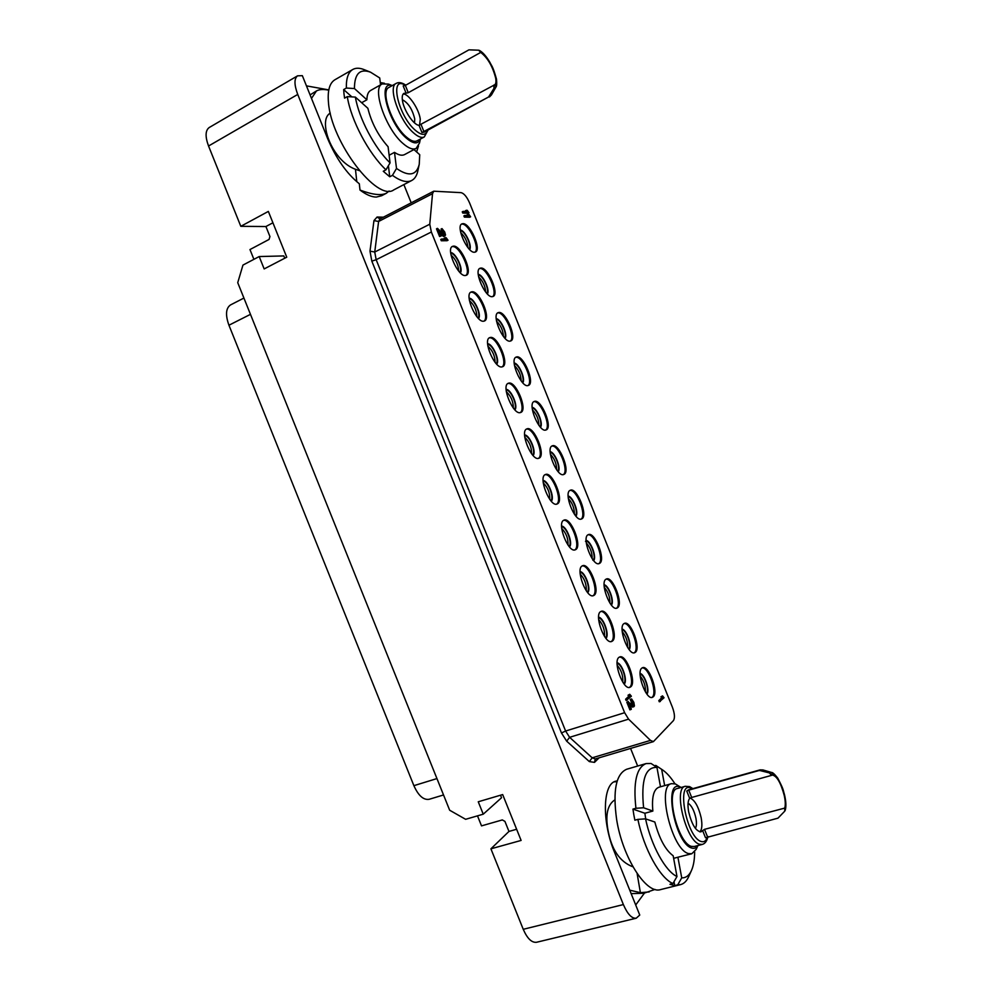 <?xml version="1.0" encoding="UTF-8"?>
<svg xmlns="http://www.w3.org/2000/svg" width="992" height="992" viewBox="0 0 992 992"><rect width="100%" height="100%" fill="white"/><g stroke="black" fill="none" stroke-linecap="round" stroke-linejoin="round"><path stroke-width="1.49" d="M637.658 766.047L630.577 748.439M411.209 202.839L403.88 184.599M636.219 918.208L536.585 942.264C531.724 942.859 527.273 938.544 523.243 929.306L623.373 904.568C627.514 914.128 631.792 918.679 636.219 918.208L639.753 915.058L614.42 852.016C601.536 821.029 602.851 783.593 615.834 781.163L617.235 780.878M477.499 815.858L481.517 825.877L502.312 819.925L504.94 821.401L508.97 831.432L516.621 829.262M523.243 929.306L490.916 848.817L508.97 831.432M490.916 848.817L521.11 840.435L502.671 794.567L478.256 801.784L483.24 814.184L465.62 819.305L449.661 810.228L237.733 282.67L242.953 265.087L259.185 256.556L264.157 268.931L286.75 257.188L268.348 211.42L240.808 226.312L265.918 226.536L269.936 236.542L269.068 239.432L249.972 249.55L253.902 259.334M623.373 904.568L297.736 94.438L208.543 146.01L240.808 226.312M500.526 795.2L501.543 797.742L483.24 814.184M208.543 146.01C205.084 136.623 205.307 130.46 209.188 127.546L297.575 75.826C294.078 78.542 294.128 84.742 297.736 94.438M359.997 190.055C372.223 194.668 380.99 195.746 386.285 193.291L381.635 195.734L376.315 197.073C371.628 197.061 366.184 194.717 359.997 190.055L359.315 183.78C346.667 173.588 336.102 158.509 327.62 138.545L302.349 75.665L297.575 75.826M386.285 193.291L389.112 190.985M359.377 170.636L355.458 169.272C338.892 163.271 326.926 141.794 325.599 126.964C324.942 119.958 326.48 115.357 330.187 113.15L330.274 113.113M328.749 90.185C323.59 89.057 319.498 89.305 316.473 90.929L311.488 98.419M306.454 85.87L328.798 89.9M310.087 94.91L316.473 90.929M420.36 139.041L419.517 143.009L416.181 148.378L404.575 154.591C402.02 155.893 398.66 155.149 394.506 152.359L396.502 168.454L392.448 175.348C400.483 181.176 406.918 182.888 411.754 180.47L393.861 189.844C377.394 202.294 331.167 142.24 328.464 102.536C327.434 90.607 329.58 83.018 334.912 79.757L352.78 69.477C355.892 67.741 359.749 67.828 364.349 69.713L370.152 72.032M352.78 69.477C348.242 72.193 346.096 78.38 346.369 88.04L343.678 89.578L343.976 93.719L344.584 98.146L347.287 96.608C351.007 120.33 368.739 153.673 385.975 169.83L383.272 171.269L389.744 176.774L388.405 165.689M384.45 83.278L380.283 82.596M418.512 145.936L416.615 151.937M351.862 96.894L343.678 89.578M392.262 85.597L388.517 84.097L382.193 83.936C371.541 88.065 385.9 129.258 403.087 143.555C408.592 148.354 412.957 149.953 416.181 148.378M346.369 88.04L354.442 88.548L366.891 99.795C366.966 94.984 368.206 91.884 370.599 90.483L382.193 83.936M366.891 99.795L361.658 102.722M388.083 146.729C378.2 135.606 371.467 122.785 367.871 108.289L355.384 97.104C358.918 118.445 374.654 148.13 390.054 162.886L388.083 146.729M385.975 169.83L390.054 162.886M394.506 152.359L389.124 155.248M354.442 88.548C354.479 73.755 359.86 68.299 370.562 72.205L379.713 77.946L380.556 84.866M411.754 180.47C414.817 178.82 416.851 175.596 417.855 170.798L419.157 164.722M392.448 175.348L389.744 176.774M355.384 97.104L347.287 96.608M396.502 168.454C408.865 176.898 416.442 175.522 419.244 164.337L419.728 154.727L413.962 149.569M420.273 139.091C418.078 144.448 413.416 144.113 406.311 138.099C388.356 123.033 376.96 80.129 392.175 85.647M416.987 140.852C414.321 142.166 410.7 140.814 406.137 136.797C391.964 124.856 380.134 90.892 388.889 87.482L396.168 83.402C387.5 86.75 399.379 120.801 413.49 132.816C418.041 136.859 421.625 138.235 424.278 136.946L416.987 140.852M406.112 93.186L403.93 93.36C402.467 94.252 401.946 96.435 402.368 99.919C403.372 109.703 413.689 125.339 419.021 125.277L494.586 84.853C495.913 84.035 496.285 81.828 495.702 78.232C492.689 66.427 487.704 57.821 480.723 52.415L478.652 50.195L468.931 49.848L405.344 85.411L408.27 92.702L406.112 93.186L403.198 85.932L405.344 85.411M488.014 97.303L424.167 132.147L421.935 132.531L488.014 97.303L491.449 94.934L495.938 87.098L494.004 88.338L493.855 85.064M419.566 125.19L420.273 119.288C419.182 109.194 408.369 93.198 403.124 94.079M494.004 88.338L488.87 96.509M408.27 92.702L480.723 52.415M402.343 99.708C408.22 102.821 412.362 109.244 414.743 118.966L414.52 122.884M635.711 904.977L644.44 893.11M631.148 893.631L643.858 893.259L655.03 889.427M632.958 866.834C619.591 861.8 611.208 849.177 607.786 828.977C605.393 814.172 607.749 804.475 614.829 799.899M616.999 781.646L614.085 781.882M629.759 890.171L640.398 892.676L649.214 891.92M697.909 845.556L696.26 849.226L691.808 853.74L677.908 857.224L681.727 877.87L677.71 884.852L680.624 884.604L660.598 889.588C646.288 894.71 622.455 857.286 616.615 819.342C612.672 790.612 616.032 773.909 626.684 769.246L646.09 763.58L651.087 763.493L656.952 767.424L660.498 786.78M646.09 763.58C636.492 767.535 633.107 782.44 635.934 808.282L632.946 809.1L633.789 814.606L634.868 820.198L637.868 819.38C643.932 848.954 659.965 878.069 672.923 883.55L669.935 884.294L674.721 885.596L674.014 881.665M662.383 769.804L655.811 765.427L654.534 765.799M645.693 818.908L644.874 813.254L632.946 809.1M681.07 787.487L675.465 783.978L671.572 783.655C656.406 785.428 671.807 850.02 688.584 853.579L691.808 853.74M635.934 808.282L643.597 807.773L652.86 811.059C651.632 797.27 653.641 789.334 658.886 787.239L671.572 783.655M652.86 811.059L644.874 813.254M673.171 855.774C665.458 850.057 659.345 838.81 654.832 822.021L645.556 818.859C651.149 845.32 665.384 871.249 676.978 876.519L673.171 855.774M672.923 883.55L676.978 876.519M677.908 857.224L673.63 858.328M655.811 765.427L661.652 769.346L664.665 785.602M661.652 769.346L662.718 770.028C666.835 772.892 670.914 777.48 674.969 783.804M643.597 807.773C640.919 780.245 645.37 766.791 656.952 767.424M680.624 884.604C684.071 883.686 686.811 880.946 688.82 876.37L691.387 870.678M677.71 884.852L674.721 885.596M645.556 818.859L637.868 819.38M681.727 877.87C685.98 877.994 689.266 875.465 691.573 870.269C693.569 865.607 694.598 859.469 694.648 851.88M697.81 845.581C696.297 847.999 694.288 848.83 691.784 848.061C674.882 843.82 662.879 778.46 680.227 787.164L680.971 787.512M694.164 846.523L691.461 846.387C677.66 843.312 664.9 790.016 677.375 788.516L685.336 786.284C672.998 787.747 685.894 841.154 699.571 844.266L702.249 844.428L694.164 846.523M760.021 770.573L758.855 770.586L760.07 769.879L688.597 789.83L686.749 791.058L688.746 790.14L691.672 797.456L689.663 798.324C687.84 800.705 687.506 805.244 688.671 811.915C691.821 824.612 695.9 831.259 700.922 831.854L704.506 829.349L784.722 808.096C785.602 805.256 785.441 801.04 784.238 795.46C780.766 782.589 776.761 775.794 772.21 775.037L771.553 775.372L769.383 772.904L771.627 772.483L762.947 769.941L760.021 770.573L769.383 772.904M758.855 770.586L688.746 790.14M784.722 808.096L784.771 811.146L777.988 818.152L705.523 837.769L702.596 830.49M699.844 831.891C702.001 829.659 702.435 824.96 701.17 817.792C698.542 806.732 694.846 800.135 690.097 798.027M691.672 797.456L771.553 775.372M688.064 803.198C691.523 805.417 694.14 810.402 695.913 818.152C696.768 822.938 696.595 826.348 695.38 828.382M624.625 712.702L628.581 719.15L650.479 740.392L653.418 741.619L673.444 720.576C675.044 717.997 674.709 713.595 672.452 707.346L469.588 202.926C466.897 196.862 464.082 193.44 461.144 192.659L433.752 191.196L432.524 193.676L429.772 224.217L431.359 232.004L624.625 712.702L565.614 731.03L569.606 737.316L592.187 757.814L595.274 758.954L594.493 762.377L599.106 757.814M641.75 668.174C635.959 672.229 646.102 700.228 652.352 697.364L653.269 696.806C658.874 692.304 648.768 664.876 642.568 667.69L641.75 668.174M623.869 623.683C617.768 627.328 628.271 655.737 634.62 652.748L635.376 652.314C641.278 648.235 630.825 620.384 624.514 623.336L623.869 623.683M605.976 579.216C599.577 582.428 610.452 611.27 616.9 608.146L617.495 607.836C623.683 604.178 612.87 575.893 606.459 578.968L605.976 579.216C612.647 577.691 622.48 604.711 616.528 608.17L616.392 608.257M588.095 534.738C581.386 537.515 592.658 566.829 599.193 563.568L599.602 563.369C606.112 560.145 594.902 531.402 588.392 534.601L588.095 534.738M570.214 490.284C563.183 492.59 574.876 522.4 581.486 519.002L581.721 518.903C588.554 516.138 576.922 486.898 570.338 490.234L570.214 490.284M552.346 445.83L552.271 445.854C545.042 447.925 557.157 477.97 563.803 474.461L563.853 474.436C570.958 472.167 559.066 442.618 552.346 445.83M534.465 401.376L534.192 401.475C527.087 403.608 539.276 433.107 545.972 429.982L546.121 429.933C553.164 427.775 541.31 398.722 534.465 401.376M516.596 356.934L516.125 357.083C509.181 359.253 521.321 388.108 528.091 385.541L528.438 385.417C535.333 383.234 523.528 354.826 516.596 356.934M498.728 312.492L498.058 312.678C491.263 314.886 503.378 343.133 510.223 341.099L510.768 340.938C517.489 338.718 505.734 310.918 498.728 312.492M480.86 268.063L479.979 268.286C473.358 270.518 485.435 298.183 492.354 296.658L493.098 296.459C499.67 294.215 487.94 266.997 480.86 268.063M462.991 223.646L461.912 223.87C455.452 226.139 467.492 253.245 474.486 252.241L475.441 252.018C481.839 249.748 470.158 223.076 462.991 223.646M618.934 657.374C612.672 661.453 623.199 690.395 629.846 687.344L630.763 686.811C636.814 682.273 626.336 653.926 619.727 656.927L618.934 657.374M600.544 611.655C593.96 615.288 604.884 644.676 611.642 641.489L612.374 641.08C618.748 636.976 607.873 608.183 601.164 611.332L600.544 611.655M582.155 565.936C575.248 569.123 586.582 598.982 593.439 595.646L593.997 595.361C600.681 591.716 589.409 562.439 582.589 565.738L582.155 565.936M563.778 520.23C556.524 522.933 568.304 553.3 575.261 549.816L575.608 549.655C582.639 546.468 570.933 516.696 564.014 520.13L563.778 520.23M545.402 474.523C537.8 476.743 550.039 507.644 557.082 504.01L557.231 503.948C564.609 501.245 552.445 470.952 545.426 474.523L545.402 474.523M527.025 428.829L526.839 428.904C519.262 431.16 531.824 461.813 538.854 458.242L538.904 458.23C546.418 455.936 534.229 425.766 527.025 428.829M508.66 383.148L508.251 383.284C500.848 385.578 513.36 415.536 520.478 412.548L520.75 412.461C528.091 410.142 515.939 380.655 508.66 383.148M490.296 337.466L489.664 337.652C482.434 339.996 494.921 369.272 502.113 366.866L502.597 366.718C509.764 364.362 497.649 335.544 490.296 337.466M471.919 291.797L471.076 292.02C464.02 294.388 476.47 323.045 483.749 321.185L484.443 320.986C491.437 318.606 479.372 290.42 471.919 291.797M453.567 246.128L452.488 246.376C445.619 248.781 458.031 276.83 465.384 275.516L466.302 275.28C473.11 272.874 461.082 245.284 453.567 246.128M662.52 695.888L660.908 696.83L661.962 697.488L658.812 700.6L659.308 701.815L664.045 697.76L662.52 695.888L661.875 696.52L662.929 697.178L659.792 700.302L660.288 701.518M463.177 211.37L462.26 211.829L462.756 213.044L468.1 213.218L469.005 212.759L467.244 210.316L466.339 210.292L467.616 211.519L463.177 211.37L463.661 212.586L469.005 212.759M466.339 210.292L465.434 210.738L466.19 211.482M464.802 215.438L463.896 215.896L464.38 217.112L469.724 217.248L470.63 216.789L468.869 214.346L467.964 214.322L469.241 215.562L464.802 215.438L465.298 216.653L470.63 216.789M467.964 214.322L467.058 214.78L467.815 215.524M629.734 694.276L628.01 695.256L629.151 695.938L625.617 699.199L626.138 700.488L631.383 696.235L629.734 694.276L629.015 694.933L630.156 695.628L626.634 698.889L627.155 700.166M628.283 701.443L626.82 702.187L629.908 709.875L631.371 709.131L628.978 703.154L633.528 706.775L634.421 705.932L633.851 702.373L631.606 698.938L633.652 703.725L633.466 705.374L627.837 701.877L630.924 709.553M629.684 704.915L632.078 706.924L633.975 706.651M631.16 699.05L630.156 699.372L632.698 705.089M437.435 228.358L436.492 228.83L439.58 236.493L441.142 236.022L438.749 230.057L444.726 236.009L445.532 234.955L444.714 231.992L441.998 228.606L444.354 232.624L444.218 234.744L437.435 228.358L441.142 236.022M439.828 232.748L443.213 236.27L444.974 236.009M441.998 228.606L441.056 229.078L443.722 234.422M441.725 239.01L440.77 239.481L441.291 240.758L447.082 240.709L448.024 240.238L446.152 237.708L445.172 237.708L446.536 238.973L441.725 239.01L442.234 240.287L448.024 240.238M445.172 237.708L444.218 238.179L445.098 238.985M651.843 697.463L652.29 697.116C657.671 692.838 648.508 666.649 642.097 667.914M640.113 673.469C644.713 674.138 650.231 690.854 646.896 694.078M640.113 674.213C644.453 674.386 649.859 690.804 646.449 693.47M640.2 676.048C643.944 680.698 645.68 685.993 645.432 691.92M443.536 794.964L429.176 799.292C423.472 800.222 418.376 795.671 413.887 785.664L228.941 325.227C225.283 314.96 225.804 308.202 230.528 304.928L243.92 298.059M622.232 631.656C626.064 636.244 627.874 641.526 627.651 647.491M622.12 629.87C626.485 629.908 632.115 646.313 628.668 648.979M622.12 629.114C626.746 629.66 632.487 646.35 629.139 649.586M634.111 652.848L634.409 652.637C640.076 648.768 630.59 622.17 624.055 623.559M604.252 587.276C608.183 591.815 610.068 597.072 609.894 603.062M604.128 585.528C608.505 585.441 614.37 601.822 610.911 604.5M604.116 584.772C608.778 585.193 614.742 601.846 611.382 605.095M586.284 542.909C590.302 547.386 592.249 552.618 592.137 558.62M585.478 541.272C589.818 539.14 597.221 558.174 592.869 560.257M586.123 540.429C590.798 540.739 596.986 557.33 593.638 560.616M587.946 534.837C594.679 533.212 604.872 560.517 598.684 563.692M568.317 498.554C572.409 502.969 574.43 508.177 574.38 514.191M568.156 496.843C572.545 496.558 578.857 512.827 575.422 515.567M568.131 496.087C572.818 496.31 579.229 512.827 575.906 516.15M569.879 490.47C576.6 488.746 587.128 515.877 580.99 519.126M550.362 454.212C554.516 458.564 556.599 463.748 556.636 469.762M550.176 452.501C554.565 452.141 561.088 468.323 557.69 471.113M550.138 451.744C554.826 451.893 561.46 468.336 558.186 471.684M551.812 446.102C558.521 444.28 569.396 471.25 563.307 474.598M532.419 409.87C536.61 414.16 538.768 419.318 538.892 425.332M532.208 408.158C536.585 407.749 543.318 423.832 539.958 426.672M532.158 407.402C536.846 407.489 543.69 423.832 540.466 427.242M533.746 401.723C540.429 399.813 551.664 426.647 545.625 430.069M514.476 365.54C518.717 369.78 520.936 374.902 521.147 380.903M514.24 363.816C518.605 363.37 525.537 379.341 522.251 382.242M514.178 363.06C518.853 363.097 525.909 379.341 522.759 382.8M515.679 357.343C522.325 355.334 533.919 382.069 527.942 385.566M496.546 321.21C500.811 325.401 503.105 330.497 503.415 336.474M496.273 319.461C500.625 319.002 507.755 334.85 504.544 337.826M496.198 318.717C500.873 318.73 508.115 334.85 505.052 338.371M510.272 341.087C516.088 337.565 504.494 311.364 497.798 312.926L497.612 312.951M478.615 276.904C482.906 281.046 485.262 286.093 485.671 292.045M478.318 275.119C482.645 274.66 489.949 290.358 486.836 293.421M478.231 274.362C482.881 274.375 490.321 290.358 487.357 293.954M492.615 296.62C498.257 293.099 486.712 267.456 479.93 268.51L479.545 268.559M460.71 232.599C465 236.691 467.406 241.701 467.939 247.628M460.362 230.764L460.362 230.764C464.665 230.33 472.142 245.88 469.154 249.017M460.263 230.02C464.901 230.045 472.514 245.88 469.675 249.55M474.957 252.179C480.426 248.657 468.918 223.522 462.074 224.093L461.478 224.155M617.16 665.248C621.364 670.108 623.224 675.726 622.765 682.124M623.695 683.488L623.782 683.414C627.564 680.686 621.674 663.276 617.098 663.611M617.111 662.817C622.034 663.053 628.01 681.008 624.179 684.12M629.325 687.456L629.771 687.134C635.587 682.806 626.064 655.7 619.256 657.15M598.672 619.628C602.975 624.414 604.922 630.019 604.5 636.442M598.598 618.041C603.26 617.557 609.41 635.264 605.43 637.744M598.598 617.247C603.558 617.334 609.782 635.252 605.938 638.377M600.693 611.556C607.625 609.981 617.508 637.521 611.382 641.415M580.184 574.021C584.598 578.745 586.619 584.325 586.26 590.761M580.097 572.471C584.772 571.863 591.17 589.508 587.19 592.026M580.097 571.665C585.069 571.64 591.542 589.496 587.698 592.646M592.931 595.758L593.005 595.708C599.453 592.249 589.186 564.25 582.118 565.961M561.708 528.438C566.209 533.076 568.304 538.631 568.019 545.092M561.596 526.888C566.271 526.182 572.942 543.765 568.962 546.319M561.584 526.095C566.568 525.958 573.314 543.74 569.47 546.927M563.543 520.366C570.648 518.531 581.3 546.617 574.74 549.94M543.244 482.856C547.807 487.432 549.99 492.95 549.779 499.41M543.108 481.318C547.782 480.512 554.689 498.021 550.734 500.625M543.083 480.525C548.068 480.289 555.061 497.984 551.267 501.22M544.968 474.771C552.06 472.812 563.084 500.724 556.574 504.147M524.78 437.274C529.418 441.787 531.675 447.268 531.563 453.741M524.632 435.748C529.282 434.868 536.436 452.265 532.53 454.931M524.594 434.942C529.567 434.645 536.808 452.24 533.064 455.526M526.38 429.152C533.448 427.106 544.868 454.857 538.408 458.366M506.329 391.704C511.004 396.155 513.348 401.611 513.335 408.072M506.143 390.166C510.781 389.248 518.184 406.522 514.327 409.262M506.094 389.372C511.066 389.013 518.543 406.484 514.86 409.845M507.805 383.544C514.823 381.387 526.64 409.002 520.242 412.61M487.878 346.146C492.602 350.536 495.008 355.954 495.12 362.402M487.68 344.584C492.292 343.641 499.906 360.778 496.136 363.593M487.618 343.79C492.565 343.393 500.278 360.741 496.682 364.163M502.088 366.866C508.35 363.221 496.384 336.003 489.341 337.9L489.217 337.925M469.439 300.601C474.188 304.928 476.681 310.31 476.904 316.733M469.204 299.001L469.204 299.001C473.792 298.059 481.628 315.047 477.946 317.936M469.129 298.208C474.064 297.798 482 314.997 478.504 318.506M483.947 321.16C490.023 317.49 478.107 290.879 470.977 292.243L470.63 292.293M451.025 255.043C455.774 259.334 458.329 264.666 458.688 271.076M459.78 272.292C463.276 269.353 455.489 252.799 450.876 253.419L450.752 253.419M450.666 252.625C455.564 252.216 463.698 269.266 460.338 272.862M452.625 246.586C459.817 245.743 471.684 271.796 465.806 275.454M658.812 700.6L659.792 700.302M661.962 697.488L662.929 697.178M660.908 696.83L661.875 696.52M462.756 213.044L463.661 212.586M464.38 217.112L465.298 216.653M625.617 699.199L626.634 698.889M629.151 695.938L630.156 695.628M628.01 695.256L629.015 694.933M626.82 702.187L627.837 701.877M632.735 704.841L633.739 704.531M632.648 704.035L633.652 703.725M632.313 702.894L633.318 702.584M631.978 702.051L632.983 701.728M631.458 701.071L632.462 700.761M631.024 700.6L632.028 700.29M630.59 700.426L631.594 700.116M632.524 707.085L633.528 706.775M632.078 706.924L633.094 706.602M444.044 234.633L444.664 234.323M443.709 234.162L444.652 233.69M443.412 233.095L444.354 232.624M443.064 232.252L444.007 231.781M442.519 231.198L443.461 230.727M442.023 230.553L442.965 230.082M441.477 230.132L442.42 229.66M443.784 236.48L444.726 236.009M443.213 236.27L444.156 235.798M442.668 235.848L443.61 235.377M439.58 236.493L440.522 236.022M441.291 240.758L442.234 240.287M272.912 222.778L265.918 226.536M259.185 256.556L283.824 255.924L284.754 258.23M383.408 217.186L377.084 217.037L373.959 220.596L369.991 251.137L371.826 261.156L561.484 732.989L566.68 741.173L589.335 761.596L594.493 762.377M356.798 181.734L355.458 169.272M405.393 85.386C389.112 74.462 397.742 115.171 415.102 130.076C421.625 135.656 425.729 135.755 427.416 130.386M419.021 125.277L421.935 132.531M421.067 124.521L424.006 131.812M480.364 51.51C489.403 55.44 501.828 86.329 494.214 85.969M640.398 892.676L637.112 873.53M692.168 788.826L690.878 788.169C675.874 780.605 686.6 837.694 701.183 841.501C704.184 842.394 706.292 840.77 707.507 836.64M686.749 791.058L689.663 798.324M704.506 829.349L707.445 836.653M771.193 774.467C776.463 769.023 788.925 799.974 785.081 809.013M371.826 261.156L376.166 259.718L565.614 731.03L561.484 732.989M369.991 251.137L374.74 252.03L376.166 259.718L431.359 232.004M373.959 220.596L378.609 221.476L374.74 252.03L429.772 224.217M377.084 217.037L379.986 218.947L378.609 221.476L432.524 193.676M589.335 761.596L592.187 757.814L650.479 740.392M566.68 741.173L569.606 737.316L628.581 719.15M228.941 325.227L250.455 314.352M436.951 778.571L413.887 785.664M330.299 113.224L329.071 113.919M424.278 136.946L428.073 130.026M405.815 85.151C401.934 82.547 398.722 81.964 396.168 83.402M479.322 50.369C482.732 52.216 486.254 56.197 489.899 62.335C492.044 66.786 492.702 65.732 496.508 79.186C496.918 83.836 496.732 86.465 495.938 87.098M489.416 96.98L491.449 94.934M702.249 844.428C705.064 843.684 706.986 841.055 707.99 836.516M692.887 788.628L689.651 786.619L685.336 786.284M785.131 810.563C786.321 806.905 786.11 801.598 784.498 794.666C782.862 789.682 784.35 790.798 777.703 778.05C774.653 774.194 772.619 772.334 771.627 772.483M760.07 769.879L762.947 769.941M433.752 191.196L379.986 218.947M653.418 741.619L595.274 758.954"/></g></svg>
